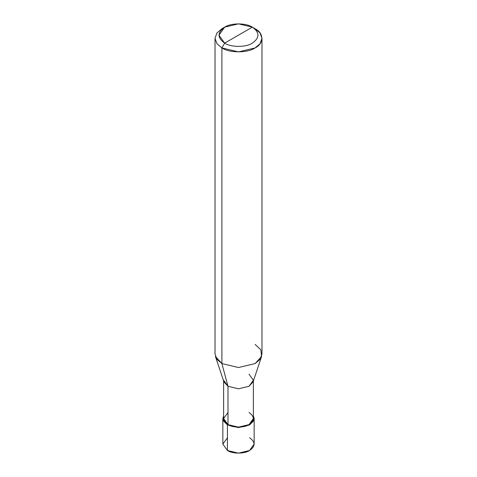 <?xml version="1.0" encoding="UTF-8"?>
<svg xmlns="http://www.w3.org/2000/svg" width="477" height="477" viewBox="0 0 477 477"><rect width="100%" height="100%" fill="white"/><g stroke="black" fill="none" stroke-linecap="round" stroke-linejoin="round"><path stroke-width="0.72" d="M227.434 437.725L222.848 444.111L227.434 450.503L227.434 424.941L238.5 427.589L249.566 424.941L254.152 418.556L253.37 415.729L253.657 420.809L249.566 424.941L238.5 427.589L227.434 424.941L227.988 424.625L227.434 424.941L227.434 450.503L222.848 444.111L222.848 418.556L227.434 424.941L223.343 420.809L223.63 415.729L222.848 418.556M254.152 418.556L254.152 444.111L249.566 450.503L238.5 453.15L227.434 450.503C232.412 453.949 244.588 453.949 249.566 450.503C255.541 446.245 255.541 441.982 249.566 437.725M223.63 380.211L227.988 386.281L223.898 381.838L215.449 356.546L221.9 363.563L221.9 47.927L216.952 43.723L215.02 38.339L216.952 32.955L221.9 28.757L216.952 32.955L215.02 38.339L216.952 43.723L221.9 47.927L224.667 43.133C230.892 47.444 246.108 47.444 252.333 43.133C259.798 37.808 259.798 32.484 252.333 27.159L224.667 43.133C217.202 37.808 217.202 32.484 224.667 27.159C230.892 22.848 246.108 22.848 252.333 27.159C259.798 32.484 259.798 37.808 252.333 43.133C246.108 47.444 230.892 47.444 224.667 43.133L252.333 27.159L238.5 23.85L224.667 27.159L218.937 35.149L224.667 43.133L221.9 47.927L221.9 363.563L227.988 386.281L227.988 424.625L223.63 418.556L223.63 381.034M227.988 412.48L223.63 418.556L227.988 424.625C232.716 427.899 244.284 427.899 249.012 424.625C254.688 420.577 254.688 416.528 249.012 412.48M253.37 381.034L253.37 418.556L249.012 424.625L238.5 427.136L227.988 424.625L227.988 386.281L221.9 363.563L216.952 359.36L215.02 353.982L215.02 38.339M261.98 38.339L260.048 32.955L255.1 28.757C264.055 33.068 264.055 43.61 255.1 47.927C247.629 53.096 229.371 53.096 221.9 47.927L238.5 51.898L255.1 47.927L260.048 43.723L261.98 38.339L261.98 353.982L260.048 359.36L255.1 363.563L238.5 367.534L221.9 363.563L238.5 367.534L255.1 363.563L261.551 356.546L253.102 381.838L249.012 386.281L238.5 388.797L227.988 386.281L238.5 388.797L249.012 386.281L253.37 380.211L249.012 374.141M261.551 356.546L260.818 349.766L255.1 344.394M255.1 28.757L252.333 27.159L255.1 28.757M221.9 28.757L224.667 27.159"/></g></svg>

